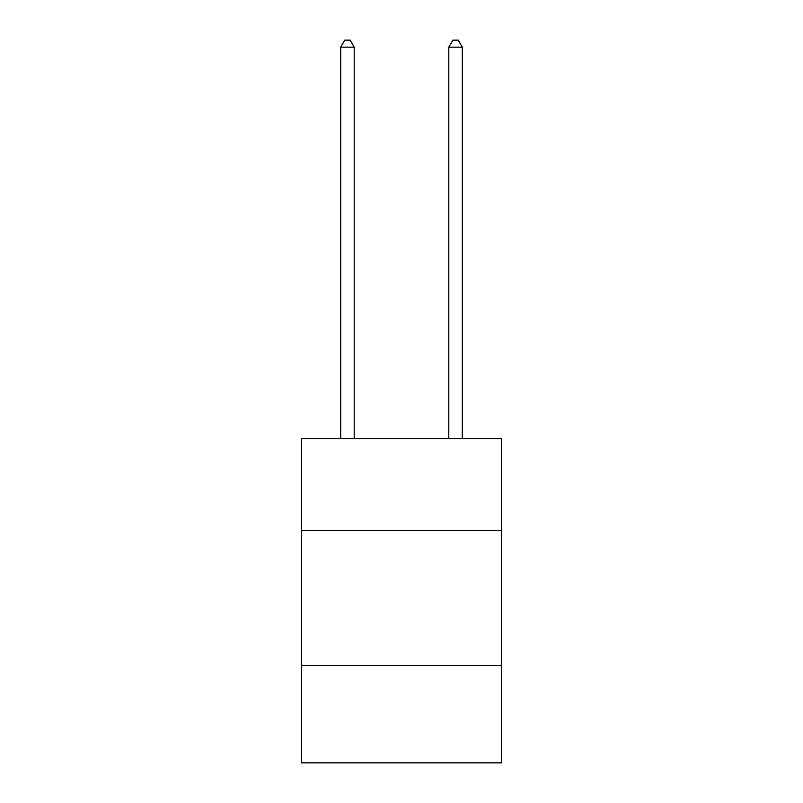 <?xml version="1.0" encoding="UTF-8"?>
<svg xmlns="http://www.w3.org/2000/svg" width="803" height="803" viewBox="0 0 803 803"><rect width="100%" height="100%" fill="white"/><g stroke="black" fill="none" stroke-linecap="round" stroke-linejoin="round"><path stroke-width="1.2" d="M501.504 530.422L501.504 438.528L301.496 438.528L301.496 530.422L501.504 530.422L501.504 762.85L301.496 762.85L301.496 530.422M501.504 665.557L301.496 665.557M354.203 438.528L354.203 47.176L340.693 47.176L340.693 438.528M340.693 47.176L344.748 40.15L350.148 40.15L354.203 47.176M462.307 438.528L462.307 47.176L448.797 47.176L448.797 438.528M448.797 47.176L452.852 40.15L458.252 40.15L462.307 47.176"/></g></svg>
